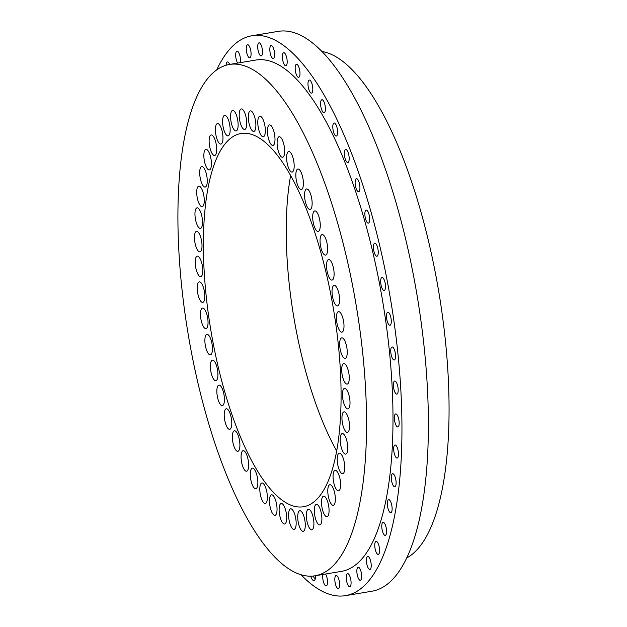 <?xml version="1.0" encoding="UTF-8"?>
<svg xmlns="http://www.w3.org/2000/svg" width="627" height="627" viewBox="0 0 627 627"><rect width="100%" height="100%" fill="white"/><g stroke="black" fill="none" stroke-linecap="round" stroke-linejoin="round"><path stroke-width="0.94" d="M322.929 574.473A6.623 2.179 -99.5 0 0 322.733 577.6A6.623 2.179 -99.5 0 0 326.212 585.892A6.623 2.179 -99.5 0 0 327.506 581.127A6.623 2.179 -99.5 0 0 325.609 574.026M339.615 583.8A6.623 2.179 -99.5 0 0 336.135 575.508A6.623 2.179 -99.5 0 0 334.842 580.273A6.623 2.179 -99.5 0 0 338.314 588.573A6.623 2.179 -99.5 0 0 339.615 583.8M351.057 581.919A6.623 2.179 -99.5 0 0 347.577 573.627A6.623 2.179 -99.5 0 0 346.284 578.392A6.623 2.179 -99.5 0 0 349.764 586.684A6.623 2.179 -99.5 0 0 351.057 581.919M361.646 575.515A6.623 2.179 -99.5 0 0 358.166 567.216A6.623 2.179 -99.5 0 0 356.873 571.981A6.623 2.179 -99.5 0 0 360.353 580.281A6.623 2.179 -99.5 0 0 361.646 575.515M371.2 564.692A6.623 2.179 -99.5 0 0 367.72 556.392A6.623 2.179 -99.5 0 0 366.427 561.165A6.623 2.179 -99.5 0 0 369.906 569.457A6.623 2.179 -99.5 0 0 371.2 564.692M379.554 549.644A6.623 2.179 -99.5 0 0 376.075 541.344A6.623 2.179 -99.5 0 0 374.781 546.109A6.623 2.179 -99.5 0 0 378.261 554.409A6.623 2.179 -99.5 0 0 379.554 549.644M386.561 530.614A6.623 2.179 -99.5 0 0 383.089 522.322A6.623 2.179 -99.5 0 0 381.788 527.088A6.623 2.179 -99.5 0 0 385.268 535.387A6.623 2.179 -99.5 0 0 386.561 530.614M392.11 507.948A6.623 2.179 -99.5 0 0 388.63 499.648A6.623 2.179 -99.5 0 0 387.337 504.414A6.623 2.179 -99.5 0 0 390.817 512.714A6.623 2.179 -99.5 0 0 392.11 507.948M396.099 482.014A6.623 2.179 -99.5 0 0 392.62 473.722A6.623 2.179 -99.5 0 0 391.326 478.487A6.623 2.179 -99.5 0 0 394.806 486.787A6.623 2.179 -99.5 0 0 396.099 482.014M398.458 453.274A6.623 2.179 -99.5 0 0 394.986 444.974A6.623 2.179 -99.5 0 0 393.693 449.739A6.623 2.179 -99.5 0 0 397.165 458.039A6.623 2.179 -99.5 0 0 398.458 453.274M399.156 422.206A6.623 2.179 -99.5 0 0 395.684 413.906A6.623 2.179 -99.5 0 0 394.391 418.671A6.623 2.179 -99.5 0 0 397.863 426.971A6.623 2.179 -99.5 0 0 399.156 422.206M398.176 389.343A6.623 2.179 -99.5 0 0 394.697 381.044A6.623 2.179 -99.5 0 0 393.403 385.809A6.623 2.179 -99.5 0 0 396.883 394.109A6.623 2.179 -99.5 0 0 398.176 389.343M395.535 355.25A6.623 2.179 -99.5 0 0 392.055 346.95A6.623 2.179 -99.5 0 0 390.762 351.723A6.623 2.179 -99.5 0 0 394.242 360.016A6.623 2.179 -99.5 0 0 395.535 355.25M391.272 320.515A6.623 2.179 -99.5 0 0 387.792 312.215A6.623 2.179 -99.5 0 0 386.498 316.988A6.623 2.179 -99.5 0 0 389.978 325.28A6.623 2.179 -99.5 0 0 391.272 320.515M385.472 285.724A6.623 2.179 -99.5 0 0 381.992 277.432A6.623 2.179 -99.5 0 0 380.699 282.197A6.623 2.179 -99.5 0 0 384.171 290.489A6.623 2.179 -99.5 0 0 385.472 285.724M378.222 251.482A6.623 2.179 -99.5 0 0 374.742 243.182A6.623 2.179 -99.5 0 0 373.449 247.947A6.623 2.179 -99.5 0 0 376.929 256.247A6.623 2.179 -99.5 0 0 378.222 251.482M369.648 218.361A6.623 2.179 -99.5 0 0 366.176 210.069A6.623 2.179 -99.5 0 0 364.883 214.834A6.623 2.179 -99.5 0 0 368.355 223.134A6.623 2.179 -99.5 0 0 369.648 218.361M359.906 186.94A6.623 2.179 -99.5 0 0 356.434 178.648A6.623 2.179 -99.5 0 0 355.141 183.413A6.623 2.179 -99.5 0 0 358.613 191.713A6.623 2.179 -99.5 0 0 359.906 186.94M349.161 157.753A6.623 2.179 -99.5 0 0 345.681 149.461A6.623 2.179 -99.5 0 0 344.388 154.226A6.623 2.179 -99.5 0 0 347.867 162.526A6.623 2.179 -99.5 0 0 349.161 157.753M337.592 131.302A6.623 2.179 -99.5 0 0 334.113 123.002A6.623 2.179 -99.5 0 0 332.819 127.775A6.623 2.179 -99.5 0 0 336.291 136.067A6.623 2.179 -99.5 0 0 337.592 131.302M325.389 108.032A6.623 2.179 -99.5 0 0 321.917 99.732A6.623 2.179 -99.5 0 0 320.624 104.505A6.623 2.179 -99.5 0 0 324.096 112.797A6.623 2.179 -99.5 0 0 325.389 108.032M312.779 88.344A6.623 2.179 -99.5 0 0 309.299 80.052A6.623 2.179 -99.5 0 0 308.006 84.817A6.623 2.179 -99.5 0 0 311.486 93.117A6.623 2.179 -99.5 0 0 312.779 88.344M299.965 72.583A6.623 2.179 -99.5 0 0 296.485 64.283A6.623 2.179 -99.5 0 0 295.192 69.056A6.623 2.179 -99.5 0 0 298.671 77.348A6.623 2.179 -99.5 0 0 299.965 72.583M287.166 61.007A6.623 2.179 -99.5 0 0 283.694 52.715A6.623 2.179 -99.5 0 0 282.401 57.48A6.623 2.179 -99.5 0 0 285.873 65.772A6.623 2.179 -99.5 0 0 287.166 61.007M274.61 53.82A6.623 2.179 -99.5 0 0 271.138 45.528A6.623 2.179 -99.5 0 0 269.837 50.293A6.623 2.179 -99.5 0 0 273.317 58.585A6.623 2.179 -99.5 0 0 274.61 53.82M262.509 51.148A6.623 2.179 -99.5 0 0 259.029 42.848A6.623 2.179 -99.5 0 0 257.736 47.613A6.623 2.179 -99.5 0 0 261.216 55.913A6.623 2.179 -99.5 0 0 262.509 51.148M251.059 53.029A6.623 2.179 -99.5 0 0 247.587 44.729A6.623 2.179 -99.5 0 0 246.293 49.502A6.623 2.179 -99.5 0 0 249.765 57.794A6.623 2.179 -99.5 0 0 251.059 53.029M240.259 62.653A6.623 2.179 -99.5 0 0 240.47 59.432A6.623 2.179 -99.5 0 0 236.99 51.14A6.623 2.179 -99.5 0 0 235.697 55.905A6.623 2.179 -99.5 0 0 237.657 63.084M229.654 64.424A6.623 2.179 -99.5 0 0 227.444 61.955A6.623 2.179 -99.5 0 0 226.135 65.224M238.095 123.472A10.408 3.425 -99.5 0 0 232.633 110.43A10.408 3.425 -99.5 0 0 230.603 117.923A10.408 3.425 -99.5 0 0 236.065 130.965A10.408 3.425 -99.5 0 0 238.095 123.472M230.125 128.37A10.408 3.425 -99.5 0 0 224.662 115.337A10.408 3.425 -99.5 0 0 222.624 122.821A10.408 3.425 -99.5 0 0 228.095 135.863A10.408 3.425 -99.5 0 0 230.125 128.37M222.938 136.6A10.408 3.425 -99.5 0 0 217.475 123.566A10.408 3.425 -99.5 0 0 215.437 131.051A10.408 3.425 -99.5 0 0 220.9 144.092A10.408 3.425 -99.5 0 0 222.938 136.6M216.652 148.019A10.408 3.425 -99.5 0 0 211.189 134.977A10.408 3.425 -99.5 0 0 209.159 142.47A10.408 3.425 -99.5 0 0 214.622 155.512A10.408 3.425 -99.5 0 0 216.652 148.019M211.385 162.424A10.408 3.425 -99.5 0 0 205.922 149.391A10.408 3.425 -99.5 0 0 203.893 156.883A10.408 3.425 -99.5 0 0 209.355 169.917A10.408 3.425 -99.5 0 0 211.385 162.424M207.223 179.581A10.408 3.425 -99.5 0 0 201.761 166.547A10.408 3.425 -99.5 0 0 199.731 174.032A10.408 3.425 -99.5 0 0 205.194 187.073A10.408 3.425 -99.5 0 0 207.223 179.581M204.237 199.19A10.408 3.425 -99.5 0 0 198.775 186.148A10.408 3.425 -99.5 0 0 196.745 193.641A10.408 3.425 -99.5 0 0 202.207 206.683A10.408 3.425 -99.5 0 0 204.237 199.19M202.482 220.916A10.408 3.425 -99.5 0 0 197.019 207.874A10.408 3.425 -99.5 0 0 194.989 215.367A10.408 3.425 -99.5 0 0 200.452 228.408A10.408 3.425 -99.5 0 0 202.482 220.916M201.98 244.381A10.408 3.425 -99.5 0 0 196.517 231.347A10.408 3.425 -99.5 0 0 194.488 238.84A10.408 3.425 -99.5 0 0 199.95 251.874A10.408 3.425 -99.5 0 0 201.98 244.381M202.748 269.195A10.408 3.425 -99.5 0 0 197.286 256.161A10.408 3.425 -99.5 0 0 195.256 263.646A10.408 3.425 -99.5 0 0 200.718 276.687A10.408 3.425 -99.5 0 0 202.748 269.195M204.77 294.925A10.408 3.425 -99.5 0 0 199.308 281.891A10.408 3.425 -99.5 0 0 197.27 289.384A10.408 3.425 -99.5 0 0 202.733 302.418A10.408 3.425 -99.5 0 0 204.77 294.925M208.007 321.142A10.408 3.425 -99.5 0 0 202.545 308.1A10.408 3.425 -99.5 0 0 200.507 315.593A10.408 3.425 -99.5 0 0 205.969 328.626A10.408 3.425 -99.5 0 0 208.007 321.142M212.404 347.382A10.408 3.425 -99.5 0 0 206.941 334.34A10.408 3.425 -99.5 0 0 204.911 341.833A10.408 3.425 -99.5 0 0 210.374 354.866A10.408 3.425 -99.5 0 0 212.404 347.382M217.898 373.198A10.408 3.425 -99.5 0 0 212.435 360.164A10.408 3.425 -99.5 0 0 210.398 367.649A10.408 3.425 -99.5 0 0 215.86 380.691A10.408 3.425 -99.5 0 0 217.898 373.198M224.38 398.161A10.408 3.425 -99.5 0 0 218.917 385.119A10.408 3.425 -99.5 0 0 216.879 392.612A10.408 3.425 -99.5 0 0 222.35 405.653A10.408 3.425 -99.5 0 0 224.38 398.161M231.747 421.838A10.408 3.425 -99.5 0 0 226.284 408.796A10.408 3.425 -99.5 0 0 224.247 416.289A10.408 3.425 -99.5 0 0 229.709 429.323A10.408 3.425 -99.5 0 0 231.747 421.838M239.867 443.814A10.408 3.425 -99.5 0 0 234.404 430.773A10.408 3.425 -99.5 0 0 232.374 438.265A10.408 3.425 -99.5 0 0 237.837 451.307A10.408 3.425 -99.5 0 0 239.867 443.814M248.605 463.729A10.408 3.425 -99.5 0 0 243.143 450.688A10.408 3.425 -99.5 0 0 241.113 458.18A10.408 3.425 -99.5 0 0 246.576 471.214A10.408 3.425 -99.5 0 0 248.605 463.729M257.815 481.23A10.408 3.425 -99.5 0 0 252.352 468.189A10.408 3.425 -99.5 0 0 250.322 475.681A10.408 3.425 -99.5 0 0 255.785 488.715A10.408 3.425 -99.5 0 0 257.815 481.23M267.337 496.02A10.408 3.425 -99.5 0 0 261.874 482.986A10.408 3.425 -99.5 0 0 259.844 490.471A10.408 3.425 -99.5 0 0 265.307 503.512A10.408 3.425 -99.5 0 0 267.337 496.02M277.009 507.854A10.408 3.425 -99.5 0 0 271.546 494.813A10.408 3.425 -99.5 0 0 269.508 502.305A10.408 3.425 -99.5 0 0 274.971 515.339A10.408 3.425 -99.5 0 0 277.009 507.854M286.657 516.515A10.408 3.425 -99.5 0 0 281.194 503.481A10.408 3.425 -99.5 0 0 279.156 510.974A10.408 3.425 -99.5 0 0 284.627 524.007A10.408 3.425 -99.5 0 0 286.657 516.515M296.124 521.868A10.408 3.425 -99.5 0 0 290.662 508.834A10.408 3.425 -99.5 0 0 288.624 516.327A10.408 3.425 -99.5 0 0 294.094 529.36A10.408 3.425 -99.5 0 0 296.124 521.868M305.247 523.819A10.408 3.425 -99.5 0 0 299.784 510.786A10.408 3.425 -99.5 0 0 297.754 518.27A10.408 3.425 -99.5 0 0 303.217 531.312A10.408 3.425 -99.5 0 0 305.247 523.819M313.868 522.33A10.408 3.425 -99.5 0 0 308.406 509.296A10.408 3.425 -99.5 0 0 306.376 516.781A10.408 3.425 -99.5 0 0 311.838 529.823A10.408 3.425 -99.5 0 0 313.868 522.33M321.847 517.432A10.408 3.425 -99.5 0 0 316.384 504.39A10.408 3.425 -99.5 0 0 314.346 511.883A10.408 3.425 -99.5 0 0 319.809 524.924A10.408 3.425 -99.5 0 0 321.847 517.432M329.034 509.202A10.408 3.425 -99.5 0 0 323.571 496.161A10.408 3.425 -99.5 0 0 321.541 503.653A10.408 3.425 -99.5 0 0 327.004 516.695A10.408 3.425 -99.5 0 0 329.034 509.202M335.32 497.783A10.408 3.425 -99.5 0 0 329.849 484.749A10.408 3.425 -99.5 0 0 327.819 492.234A10.408 3.425 -99.5 0 0 333.282 505.276A10.408 3.425 -99.5 0 0 335.32 497.783M340.586 483.378A10.408 3.425 -99.5 0 0 335.116 470.336A10.408 3.425 -99.5 0 0 333.086 477.829A10.408 3.425 -99.5 0 0 338.549 490.863A10.408 3.425 -99.5 0 0 340.586 483.378M344.748 466.222A10.408 3.425 -99.5 0 0 339.278 453.18A10.408 3.425 -99.5 0 0 337.248 460.673A10.408 3.425 -99.5 0 0 342.71 473.706A10.408 3.425 -99.5 0 0 344.748 466.222M347.726 446.612A10.408 3.425 -99.5 0 0 342.264 433.57A10.408 3.425 -99.5 0 0 340.234 441.063A10.408 3.425 -99.5 0 0 345.696 454.105A10.408 3.425 -99.5 0 0 347.726 446.612M349.49 424.887A10.408 3.425 -99.5 0 0 344.027 411.853A10.408 3.425 -99.5 0 0 341.989 419.338A10.408 3.425 -99.5 0 0 347.452 432.379A10.408 3.425 -99.5 0 0 349.49 424.887M349.984 401.421A10.408 3.425 -99.5 0 0 344.521 388.379A10.408 3.425 -99.5 0 0 342.491 395.872A10.408 3.425 -99.5 0 0 347.954 408.906A10.408 3.425 -99.5 0 0 349.984 401.421M349.223 376.608A10.408 3.425 -99.5 0 0 343.761 363.566A10.408 3.425 -99.5 0 0 341.723 371.059A10.408 3.425 -99.5 0 0 347.186 384.1A10.408 3.425 -99.5 0 0 349.223 376.608M347.201 350.877A10.408 3.425 -99.5 0 0 341.739 337.835A10.408 3.425 -99.5 0 0 339.701 345.328A10.408 3.425 -99.5 0 0 345.171 358.362A10.408 3.425 -99.5 0 0 347.201 350.877M343.964 324.661A10.408 3.425 -99.5 0 0 338.502 311.627A10.408 3.425 -99.5 0 0 336.464 319.119A10.408 3.425 -99.5 0 0 341.927 332.153A10.408 3.425 -99.5 0 0 343.964 324.661M339.56 298.421A10.408 3.425 -99.5 0 0 334.097 285.387A10.408 3.425 -99.5 0 0 332.067 292.88A10.408 3.425 -99.5 0 0 337.53 305.913A10.408 3.425 -99.5 0 0 339.56 298.421M334.073 272.604A10.408 3.425 -99.5 0 0 328.611 259.562A10.408 3.425 -99.5 0 0 326.573 267.055A10.408 3.425 -99.5 0 0 332.044 280.097A10.408 3.425 -99.5 0 0 334.073 272.604M327.592 247.641A10.408 3.425 -99.5 0 0 322.129 234.6A10.408 3.425 -99.5 0 0 320.091 242.093A10.408 3.425 -99.5 0 0 325.554 255.134A10.408 3.425 -99.5 0 0 327.592 247.641M320.225 223.972A10.408 3.425 -99.5 0 0 314.762 210.931A10.408 3.425 -99.5 0 0 312.724 218.423A10.408 3.425 -99.5 0 0 318.195 231.457A10.408 3.425 -99.5 0 0 320.225 223.972M312.105 201.988A10.408 3.425 -99.5 0 0 306.634 188.946A10.408 3.425 -99.5 0 0 304.604 196.439A10.408 3.425 -99.5 0 0 310.067 209.481A10.408 3.425 -99.5 0 0 312.105 201.988M303.358 182.073A10.408 3.425 -99.5 0 0 297.896 169.039A10.408 3.425 -99.5 0 0 295.866 176.532A10.408 3.425 -99.5 0 0 301.328 189.566A10.408 3.425 -99.5 0 0 303.358 182.073M294.149 164.572A10.408 3.425 -99.5 0 0 288.686 151.538A10.408 3.425 -99.5 0 0 286.657 159.031A10.408 3.425 -99.5 0 0 292.119 172.064A10.408 3.425 -99.5 0 0 294.149 164.572M284.634 149.782A10.408 3.425 -99.5 0 0 279.172 136.741A10.408 3.425 -99.5 0 0 277.134 144.234A10.408 3.425 -99.5 0 0 282.597 157.275A10.408 3.425 -99.5 0 0 284.634 149.782M274.963 137.948A10.408 3.425 -99.5 0 0 269.5 124.914A10.408 3.425 -99.5 0 0 267.47 132.407A10.408 3.425 -99.5 0 0 272.933 145.44A10.408 3.425 -99.5 0 0 274.963 137.948M265.315 129.287A10.408 3.425 -99.5 0 0 259.852 116.246A10.408 3.425 -99.5 0 0 257.815 123.738A10.408 3.425 -99.5 0 0 263.277 136.772A10.408 3.425 -99.5 0 0 265.315 129.287M255.847 123.934A10.408 3.425 -99.5 0 0 250.385 110.893A10.408 3.425 -99.5 0 0 248.347 118.385A10.408 3.425 -99.5 0 0 253.81 131.419A10.408 3.425 -99.5 0 0 255.847 123.934M246.725 121.983A10.408 3.425 -99.5 0 0 241.262 108.941A10.408 3.425 -99.5 0 0 239.224 116.434A10.408 3.425 -99.5 0 0 244.687 129.475A10.408 3.425 -99.5 0 0 246.725 121.983M322.043 51.516A258.324 84.951 80.5 0 1 448.117 375.134A258.324 84.951 80.5 0 1 406.688 557.952M216.683 69.934A283.827 93.337 80.5 0 1 251.889 35.77A283.827 93.337 80.5 0 1 400.904 391.358A283.827 93.337 80.5 0 1 345.461 595.65A283.827 93.337 80.5 0 1 301.062 574.794M251.889 35.77L278.325 31.35A283.827 93.337 80.5 0 1 427.34 386.937A283.827 93.337 80.5 0 1 371.897 591.23L345.461 595.65M365.604 389.218A259.225 85.248 80.5 0 1 314.966 575.805A259.225 85.248 80.5 0 1 178.867 251.035A259.225 85.248 80.5 0 1 229.506 64.448A259.225 85.248 80.5 0 1 365.604 389.218M229.506 64.448L255.941 60.027A259.225 85.248 80.5 0 1 392.04 384.806A259.225 85.248 80.5 0 1 341.401 571.385L314.966 575.805M336.675 450.931A189.213 62.23 80.5 0 1 286.923 255.847A189.213 62.23 80.5 0 1 290.638 175.482M204.081 269.696A189.213 62.23 80.5 0 1 241.042 133.504A189.213 62.23 80.5 0 1 340.39 370.557A189.213 62.23 80.5 0 1 303.429 506.757A189.213 62.23 80.5 0 1 204.081 269.696M315.663 575.688A8.512 2.798 80.5 0 1 314.84 579.889A8.512 2.798 80.5 0 1 310.671 576.189M313.241 576.041A6.623 2.179 -99.5 0 0 315.389 578.415"/></g></svg>
